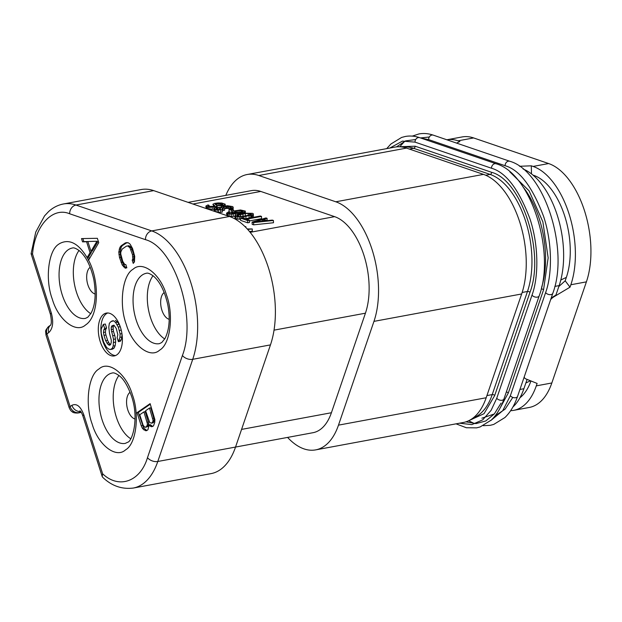 <?xml version="1.0" encoding="UTF-8"?>
<svg xmlns="http://www.w3.org/2000/svg" width="622" height="622" viewBox="0 0 622 622"><rect width="100%" height="100%" fill="white"/><g stroke="black" fill="none" stroke-linecap="round" stroke-linejoin="round"><path stroke-width="0.93" d="M81.14 412.199L78.908 412.619A7.775 4.136 79.5 0 1 78.007 413C74.982 413.132 73.038 412.72 72.175 411.748C71.25 411.367 70.255 410.022 69.174 407.713A7.775 1.524 162.3 0 1 70.107 406.547A7.775 6.414 55.4 0 0 73.645 411.336A7.775 6.414 55.4 0 0 78.908 412.619L80.588 411.461M45.686 331.643L45.981 335.04A7.775 1.524 -17.7 0 1 46.914 333.874A7.775 3.46 7.6 0 1 45.686 331.643C45.344 330.671 46.448 328.882 48.982 326.27A7.775 6.414 55.4 0 0 46.914 333.874L70.107 406.547L71.927 405.303C76.607 403.126 80.572 406.298 83.822 414.835L102.638 473.808C118.981 489.32 140.385 481.615 147.492 457.644L182.425 355.473C197.104 317.601 174.673 247.292 145.462 239.664A7.775 6.313 -71.1 0 1 151.752 230.917A79.344 42.179 79.5 0 1 190.736 282.365A79.344 42.179 79.5 0 1 192.727 359.314L157.794 461.485A7.775 4.789 -161.1 0 1 147.492 457.644M88.573 260.206C100.018 281.782 98.719 315.914 86.054 324.614L85.377 325.112C75.775 333.594 58.188 319.786 52.295 299.096C44.924 279.628 48.298 250.417 58.717 244.213L59.401 243.715C69.423 238.234 79.002 243.443 88.13 259.335L87.422 257.119L90.058 252.641L86.582 241.74L82.547 241.857L81.505 238.584L97.351 238.304L98.742 242.666L88.472 260.385L88.13 259.335M125.263 450.11C115.669 458.593 98.082 444.784 92.18 424.095C84.81 404.627 88.192 375.416 98.61 369.211L99.287 368.714C108.889 360.231 126.476 374.032 132.369 394.721C139.74 414.198 136.366 443.4 125.947 449.613L125.263 450.11M133.388 268.976C142.99 260.494 160.569 274.294 166.471 294.983C173.841 314.46 170.459 343.663 160.041 349.875L159.364 350.373C149.762 358.855 132.175 345.055 126.282 324.357C118.911 304.889 122.293 275.678 132.704 269.474L133.388 268.976M90.229 267.25A14.003 7.441 -100.5 0 0 87.881 284.822A14.003 7.441 -100.5 0 0 95.197 294.027M130.122 392.249A14.003 7.441 -100.5 0 0 127.774 409.82A14.003 7.441 -100.5 0 0 135.091 419.026M164.216 292.511A14.003 7.441 -100.5 0 0 161.868 310.09A14.003 7.441 -100.5 0 0 169.184 319.296M519.518 166.276L531.289 165.817L533.085 166.432A73.124 38.867 79.5 0 1 569.021 213.844A73.124 38.867 79.5 0 1 570.848 284.752L570.016 287.177L565.188 280.802L558.828 286.532M524.191 376.994A7.775 4.525 142.8 0 0 524.665 378.005A7.775 4.525 142.8 0 0 525.909 378.93L537.113 383.44L536.281 385.865A73.124 38.867 79.5 0 1 513.686 410.349L529.236 407.464A73.124 38.867 -100.5 0 0 551.831 382.981L586.398 281.867A73.124 38.867 -100.5 0 0 584.571 210.959A73.124 38.867 -100.5 0 0 548.635 163.547L473.622 137.936A73.124 38.867 -100.5 0 0 462.115 136.949L446.86 139.779A73.124 38.867 79.5 0 1 458.08 140.821L459.876 141.435L456.61 143.107M225.809 195.378A73.901 39.279 79.5 0 1 247.183 174.51A73.901 39.279 79.5 0 1 258.814 175.505L335.794 201.792A73.901 39.279 79.5 0 1 372.111 249.702A73.901 39.279 79.5 0 1 373.962 321.372L338.485 425.145A73.901 39.279 79.5 0 1 315.649 449.885A73.901 39.279 79.5 0 1 287.597 437.421M247.183 174.51L394.884 147.111A73.901 39.279 79.5 0 1 406.516 148.098L483.496 174.385A73.901 39.279 79.5 0 1 519.813 222.303A73.901 39.279 79.5 0 1 521.664 293.965L486.186 397.746A73.901 39.279 79.5 0 1 463.351 422.486L315.649 449.885M182.425 355.473A7.775 4.789 18.9 0 0 192.727 359.314L270.461 344.891L235.536 447.062L157.794 461.485A79.344 42.179 79.5 0 1 133.279 488.052L211.013 473.63A79.344 42.179 -100.5 0 0 235.536 447.062L312.967 432.71A59.665 31.714 -100.5 0 0 331.409 412.736L365.433 313.193A59.665 31.714 -100.5 0 0 363.94 255.331A59.665 31.714 -100.5 0 0 334.62 216.65L260.781 191.436A59.665 31.714 -100.5 0 0 251.389 190.635L188.116 202.368M270.461 344.891A79.344 42.179 -100.5 0 0 268.479 267.942A79.344 42.179 -100.5 0 0 229.487 216.495L153.688 190.62A79.344 42.179 -100.5 0 0 141.202 189.547L63.46 203.969A79.344 42.179 79.5 0 1 75.954 205.042L151.752 230.917L229.487 216.495M100.189 341.501A21.778 11.577 79.5 0 1 106.37 313.084A21.778 11.577 79.5 0 1 120.505 327.499A21.778 11.577 79.5 0 1 114.316 355.916A21.778 11.577 79.5 0 1 100.189 341.501M107.692 312.983A21.778 11.577 -100.5 0 0 102.778 341.019A21.778 11.577 -100.5 0 0 115.591 355.535M79.033 250.487A35.781 19.018 -100.5 0 0 76.428 292.068A35.781 19.018 -100.5 0 0 90.758 313.69M118.926 375.486A35.781 19.018 -100.5 0 0 116.322 417.067A35.781 19.018 -100.5 0 0 130.651 438.689M153.028 275.748A35.781 19.018 -100.5 0 0 150.415 317.329A35.781 19.018 -100.5 0 0 164.752 338.959M87.865 241.515L90.999 251.327L96.939 241.25L87.865 241.515L96.939 241.25M153.043 420.247L149.49 408.063L145.602 410.738L149.708 422.54L151.62 423.217L152.833 421.716L153.043 420.247L154.334 420.006L153.471 422.595L151.62 423.217M144.778 427.267L146.613 426.669L147.484 424.072L143.931 411.888L139.763 414.765L143.068 425.121L144.778 427.267M117.13 337.653L117.853 334.722L116.275 328.494L113.981 325.197L112.069 325.703L111.268 327.071L111.221 329.536L113.523 339.332L113.188 346.065L112.248 348.336L110.553 349.502L108.772 349.105L106.556 347.379L103.625 342.084L101.207 333.19L101.161 329.155L103.369 324.389L104.644 328.385L103.835 329.753L103.454 332.451L103.967 335.351L105.662 340.677L108.174 344.642L109.62 345.272L110.638 344.572L111.229 342.535L111.268 340.071L109.488 333.174L108.803 327.141L109.309 323.541L110.459 321.939L113.391 320.734L115.599 322.46L118.312 327.086L120.1 333.983L119.937 337.349L118.405 341.649L117.13 337.653M98.222 241.033L92.297 251.086L90.999 251.327L91.356 252.4L88.721 256.878L89.35 258.861M149.49 408.063L150.788 407.822L154.334 420.006M154.093 418.178L152.794 418.419M152.833 421.716L154.132 421.475M152.172 422.836L153.471 422.595M143.931 411.888L145.229 411.647L148.782 423.831L147.912 426.428L145.781 427.236M147.243 422.245L148.534 422.004M147.484 424.072L148.782 423.831M147.274 425.549L148.572 425.308M146.613 426.669L147.912 426.428M114.075 325.298L112.069 325.703M114.013 325.337L113.212 326.705L111.268 327.071M113.212 326.705L113.165 329.178L111.221 329.536M113.165 329.178L113.468 331.409L111.525 331.767M113.468 331.409L114.743 335.406L112.8 335.763M114.743 335.406L115.467 338.967L113.523 339.332M115.467 338.967L115.638 342.1L113.694 342.465M115.638 342.1L115.124 345.7L113.188 346.065M115.124 345.7L114.191 347.97L112.248 348.336M114.191 347.97L112.496 349.144L110.553 349.502M104.644 328.385L106.587 328.019L105.312 324.023L103.369 324.389M106.587 328.019L105.779 329.388L103.835 329.753M105.779 329.388L105.398 332.094L103.454 332.451M105.398 332.094L105.911 334.986L103.967 335.351M105.911 334.986L107.606 340.32L105.662 340.677M107.606 340.32L108.796 342.753L106.86 343.111M108.796 342.753L110.117 344.277L108.174 344.642M110.117 344.277L110.654 344.51M113.391 320.734L111.812 320.999M115.327 320.369L117.542 322.103L115.599 322.46M117.542 322.103L119.066 324.295L117.123 324.653M120.248 326.729L118.312 327.086M119.066 324.295L120.225 326.659M121.228 330.072L119.377 330.414M121.943 333.641L120.1 333.983M122.021 334.162L121.881 336.992L119.937 337.349M121.881 336.992L121.158 339.923L119.214 340.281M121.158 339.923L120.349 341.291L118.405 341.649M128.964 245.713L126.383 246.172L128.964 245.713L131.226 247.478L133.761 254.375L134.15 258.768L133.489 259.887L134.22 262.181M127.113 242.541L122.472 245.535L121.251 247.043L120.069 251.84L120.808 257.321L122.371 262.227L124.773 266.558L126.484 267.895M82.874 238.56L83.846 241.616L87.881 241.515M151.037 425.603L149.746 425.837L149.117 424.943L150.415 424.702L152.693 426.467M150.283 404.176L138.348 412.402L143.674 428.014L146.854 430.486M121.251 247.043L119.96 247.276L121.173 245.776L125.341 242.907L128.365 242.813L130.169 244.228L132.572 248.559L134.725 256.381L134.453 261.893L133.24 263.394L132.191 260.128L132.851 259.009L132.47 254.616L129.928 247.719L127.673 245.954M120.069 251.84L118.779 252.081L119.96 247.276M119.191 249.134L120.489 248.893M122.472 245.535L121.173 245.776M126.639 242.666L125.341 242.907M133.489 259.887L132.191 260.128M134.15 258.768L132.851 259.009M134.181 256.746L132.883 256.987M133.761 254.375L132.47 254.616M132.198 249.469L130.9 249.71M131.226 247.478L129.928 247.719M130.146 246.226L128.855 246.468M126.383 246.172L122.215 249.049L120.792 252.027L120.761 254.04L122.744 261.318L124.797 264.56L125.8 264.529L126.841 267.802L125.279 268.214L122.223 265.003L119.51 257.562L118.779 252.081M124.773 266.558L123.475 266.799M123.521 264.762L122.223 265.003M122.371 262.227L121.072 262.468M120.808 257.321L119.51 257.562M120.209 254.406L118.919 254.647M88.721 256.878L87.422 257.119M91.356 252.4L90.058 252.641M87.873 241.499L86.582 241.74M83.846 241.616L82.547 241.857M149.117 424.943L147.935 429.748L146.551 430.704L143.907 429.864L142.376 428.255L141.233 425.72L137.058 412.643L150.12 403.639L154.886 419.64L154.746 422.392L153.494 425.914L151.379 426.708L149.746 425.837M146.839 430.494L145.54 430.727M145.206 429.623L143.907 429.864M143.674 428.014L142.376 428.255M142.524 425.479L141.233 425.72M138.348 412.402L137.058 412.643M152.67 426.467L151.379 426.708M133.279 488.052C121.85 489.467 111.672 485.899 102.731 477.338L102.195 476.506L102.638 473.808M241.624 216.37L246.693 215.71M63.46 203.969C57.916 205.042 52.94 207.593 48.532 211.635L44.543 215.888L35.757 232.06L31.1 253.698L32.531 254.118C34.855 225.732 52.59 206.488 69.672 213.781A7.775 6.313 -71.1 0 1 75.954 205.042L153.688 190.62M262.328 221.199L262.29 219.698L265.641 220.841L254.289 222.062L262.29 219.698M237.083 215.43L245.293 213.517L249.469 213.432L251.335 214.069L249.772 215.041L242.961 216.308L238.786 216.394L237.495 216.145L237.083 215.43L237.091 215.873M238.49 214.777L238.529 216.339M240.45 214.318L240.504 216.433M242.961 213.851L243.015 216.114M245.293 213.517L245.356 215.78M248.194 213.369L248.24 215.406M249.469 213.432L249.508 215.103M250.759 213.68L250.783 214.574M235.87 212.374L235.831 210.85L236.904 210.656L236.959 212.53M236.904 210.656L238.172 210.516L238.226 212.584M238.172 210.516L239.618 210.446L239.672 212.53M239.618 210.446L240.893 210.5L240.939 212.359M240.893 210.5L241.81 210.625L241.849 212.156M241.81 210.625L243.116 211.076L243.132 211.667M243.116 211.076L242.456 211.978L239.229 212.576L235.948 212.405L234.642 211.954L234.603 211.379L234.611 211.915M234.603 211.379L234.945 211.115L234.968 212.071M234.945 211.115L235.831 210.85M244.757 226.4L245.892 226.781L245.317 226.952M247.261 228.974L252.229 228.943L247.673 229.425M252.112 222.077L265.967 217.933L267.087 218.314L263.534 219.364L267.266 220.639L272.312 220.095L273.423 220.476L253.605 222.583L252.112 222.077L252.167 224.34L253.659 224.845L253.605 222.583M240.551 218.128L242.347 217.793L245.325 218.812L260.377 216.021L261.497 216.402L246.444 219.201L249.43 220.219L247.634 220.546L240.551 218.128L240.613 220.39L247.696 222.808L247.634 220.546M245.869 216.355L237.184 216.79L234.945 216.028L235.093 215.507L237.557 214.458L244.36 213.198L252.548 213.346L253.309 213.797L252.649 214.707L245.869 216.355L245.931 218.617L245.091 218.734M233.126 211.06L240.489 209.987L245.293 211.06L244.275 212.032L240.535 213.027L231.174 214.17L226.556 213.159L228.461 211.923L229.394 212.242L228.74 213.152L230.77 213.657L237.814 213.035L233.04 212.351L232.465 211.97L233.126 211.06M230.801 209.132L233.405 210.026L231.617 210.36L229.005 209.466L230.801 209.132M227.458 205.727L232.791 206.605L233.048 207.639L231.462 208.222L230.529 207.903L231.4 207.453L230.809 206.869L226.579 206.185L223.189 206.908L224.534 207.942L219.434 207.709L216.207 208.308L217.366 209.272L222.311 209.824L217.055 209.917L214.069 208.899L214.73 207.989L215.974 207.662L221.58 207.305L221.362 206.854L222.07 206.527L227.458 205.727M209.078 205.307L208.207 205.765L209.521 206.403L213.696 206.317L214.738 205.727L212.817 204.319L214.567 203.402L218.167 202.935L221.805 203.044L225.164 204.187L225.016 204.708L222.536 205.555L221.424 205.174L222.824 204.521L222.435 204.203L217.117 203.518L215.181 204.366L217.078 205.392L216.417 206.302L212.118 207.095L208.479 206.986L205.866 206.1L207.958 204.926L209.078 205.307L209.101 206.255M245.915 227.551L245.892 226.781M249.476 231.508L252.291 231.205L252.229 228.943M267.11 220.585L267.087 218.314M253.659 224.845L273.486 222.738L273.423 220.476M249.445 220.911L261.559 218.664L261.497 216.402M247.696 222.808L249.484 222.482L249.43 220.219M243.933 218.338L243.894 216.627M242.658 217.902L242.634 216.759M240.854 218.073L240.823 216.899M240.582 219.162L239.252 219.169L239.19 216.907M239.252 219.169L237.239 219.053L237.184 216.79M237.239 219.053L235.761 218.734L235.707 216.472M235.761 218.734L235.007 218.291L234.945 216.028M253.17 214.318L253.372 216.059L253.309 213.797M253.224 216.58L252.711 216.969L252.649 214.707M252.711 216.969L251.646 217.366L251.591 215.103M251.646 217.366L250.759 217.622L250.705 215.36M250.759 217.622L249.158 218.019L249.095 215.756M249.158 218.019L245.931 218.617M235.272 213.432L235.264 212.926M233.996 213.587L233.973 212.67M233.071 213.665L233.04 212.351M232.511 213.696L232.465 211.97M245.348 213.089L245.293 211.06M245.192 213.113L245.154 211.581M244.306 213.206L244.275 212.032M242.883 213.4L242.86 212.499M240.558 213.805L240.535 213.027M238.047 214.341L238.024 213.494M235.365 215.298L235.334 213.89M234.953 216.199L233.227 216.363L233.164 214.1M233.227 216.363L231.236 216.433L231.174 214.17M231.236 216.433L229.223 216.316L229.168 214.054M227.932 215.966L227.877 213.805M229.223 216.316L228.608 216.192M227.185 215.71L227.131 213.548M226.89 215.609L226.556 213.159M229.425 213.385L229.394 212.242M228.709 213.113L228.694 212.568M233.437 210.959L233.405 210.026M232.48 212.475L231.679 212.623L231.617 210.36M231.679 212.623L229.067 211.729L229.005 209.466M233.048 207.639L233.11 209.902L233.203 207.313M232.395 209.676L232.348 207.966M231.485 209.365L231.462 208.222M230.56 209.179L230.529 207.903M230.84 207.795L230.809 206.869M230.552 209.031L229.751 208.751L229.697 206.488M229.751 208.751L228.461 208.502L228.406 206.24M228.461 208.502L227.73 208.44L227.675 206.177M227.73 208.44L226.641 208.448L226.579 206.185M226.641 208.448L225.739 208.518L225.677 206.255M224.278 207.849L224.247 206.52M225.739 208.518L224.558 208.735M223.197 207.336L223.189 206.908M223.104 208.207L223.158 210.469L224.589 210.205L224.534 207.942M223.158 210.469L222.412 210.213L222.357 207.95M220.569 209.544L220.522 207.701M219.48 209.56L219.434 207.709M217.661 209.326L217.622 207.849M216.938 209.124L216.907 207.981M216.215 208.743L216.207 208.308M220.693 210.026L220.748 212.289L222.373 212.086L222.311 209.824M220.748 212.289L218.571 212.304L218.516 210.034M218.571 212.304L217.109 212.18L217.055 209.917M215.445 211.698L215.391 209.536M217.109 212.18L216.308 211.993M215.072 211.573L215.018 209.412M214.582 211.41L214.123 211.161L214.069 208.899M214.123 211.161L214.038 208.51M221.378 207.305L221.362 206.854M208.564 206.076L208.549 205.501M214.559 206.061L214.543 205.47M213.455 206.356L213.424 205.089M225.203 205.882L225.164 204.187M225.047 205.905L225.016 204.708M223.811 206.107L223.788 205.229M222.559 206.403L222.536 205.555M221.463 206.807L221.424 205.174M222.451 204.801L222.435 204.203M221.448 206.107L221.004 205.952L220.95 203.689M221.004 205.952L219.9 205.765L219.846 203.503M219.9 205.765L218.625 205.711L218.571 203.448M218.625 205.711L217.179 205.781L217.117 203.518M216.075 204.863L216.044 203.721M215.352 204.506L215.344 204.047M217.148 207.468L217.109 205.781M216.448 207.569L216.417 206.302M215.204 207.865L215.173 206.628M214.054 209.109L213.735 206.893M213.797 209.163L212.18 209.365L212.118 207.095M212.18 209.365L209.995 209.373L209.941 207.11M209.995 209.373L208.533 209.249L208.479 206.986M207.429 208.961L207.375 206.799M208.533 209.249L208.005 209.163M206.496 208.65L206.442 206.481M206.201 208.549L205.866 206.1M398.515 146.761L415.123 146.201L491.621 172.317C521.897 180.232 545.167 253.131 529.944 292.402L494.692 395.522L484.048 413.669L468.755 420.705M501.06 403.118L494.342 413.91L485.766 420.97L476.024 423.605L465.932 421.833M396.455 146.878L405.598 140.883L415.69 139.553M509.822 171.812L529.089 190.837L542.874 221.836L548.153 257.866L543.542 289.883L508.298 392.995L499.482 409.19M494.288 413.972L481.879 418.194M420.449 137.936L429.289 137.027M495.174 415.776L505.126 409.144L512.792 397.404M527.083 379.404L523.895 388.719A72.346 38.455 79.5 0 1 512.893 407.006M523.133 169.036A72.346 38.455 79.5 0 1 559.147 285.607L555.897 295.123L553.759 296.399A7.775 4.525 142.8 0 0 550.991 298.607M533 175.116L533.808 175.396A63.016 33.502 79.5 0 1 566.354 277.373L565.188 280.802M530.947 380.959A63.016 33.502 79.5 0 1 519.945 397.753M524.548 377.834A7.775 4.525 -37.2 0 1 524.416 377.671A7.775 4.525 -37.2 0 1 524.121 377.189M531.289 165.817L531.499 173.911M513.686 410.349A73.124 38.867 79.5 0 1 510.646 410.683M570.016 287.177L554.015 296.733A7.775 4.525 142.8 0 0 550.641 299.617M73.645 411.336A7.775 1.85 124.6 0 1 72.175 411.748M67.635 250.184A35.781 19.018 79.5 0 1 72.339 248.03C73.66 247.447 75.985 248.341 79.305 250.697C85.883 256.233 90.726 265.889 93.844 279.667C96.231 294.136 95.283 305.34 91.006 313.27L87.772 317.259L85.393 318.394A35.781 19.018 79.5 0 1 62.177 294.711A35.781 19.018 79.5 0 1 67.635 250.184M102.07 419.71A35.781 19.018 79.5 0 1 107.528 375.183A35.781 19.018 79.5 0 1 112.232 373.029C113.554 372.446 115.871 373.332 119.191 375.696C123.716 378.992 127.907 386.052 131.755 396.859C139.375 419.609 131.903 441.768 127.665 442.258L125.286 443.393A35.781 19.018 79.5 0 1 102.07 419.71M141.629 275.453A35.781 19.018 79.5 0 1 146.325 273.291C147.655 272.708 149.98 273.602 153.3 275.966C159.877 281.509 164.729 291.166 167.831 304.943C170.319 318.511 169.378 329.714 164.993 338.531L161.759 342.52L159.38 343.655A35.781 19.018 79.5 0 1 136.164 319.972A35.781 19.018 79.5 0 1 141.629 275.453M533.085 166.432L548.635 163.547M431.893 135.06A4.043 3.281 108.9 0 0 428.62 139.6L505.118 165.724A4.043 3.281 -71.1 0 1 508.384 161.176A4.043 3.281 -71.1 0 1 509.791 161.269L433.301 135.153A4.043 3.281 108.9 0 0 431.893 135.06M421.203 138.193L428.62 139.6M483.271 425.681L490.237 425.324L493.72 424.429L504.916 417.541C510.312 412.332 514.526 405.28 517.558 396.401A4.043 2.488 -161.1 0 1 515.716 397.715A4.043 2.488 -161.1 0 1 510.359 395.716L502.708 410.753L490.75 420.581M517.558 396.401L552.81 293.289A4.043 2.488 -161.1 0 1 550.968 294.603A4.043 2.488 -161.1 0 1 545.611 292.604L510.359 395.716M505.118 165.724C519.564 169.829 532.409 186.779 543.651 216.565C553.098 245.441 551.644 276.526 545.611 292.604M418.287 137.579A4.043 3.281 108.9 0 0 415.022 142.127L491.512 168.243A4.043 3.281 -71.1 0 1 494.778 163.695A4.043 3.281 -71.1 0 1 496.185 163.796L419.694 137.672A4.043 3.281 108.9 0 0 418.287 137.579M389.8 148.052L402.442 141.116L415.022 142.127M456.043 423.839L466.36 427.749L476.631 427.85L480.122 426.949L491.31 420.06C496.706 414.851 500.92 407.807 503.952 398.927A4.043 2.488 -161.1 0 1 502.109 400.241A4.043 2.488 -161.1 0 1 496.753 398.243L491.092 410.372L482.734 419.834L471.888 424.601L459.502 423.201M503.952 398.927L539.204 295.815A4.043 2.488 -161.1 0 1 537.361 297.129A4.043 2.488 -161.1 0 1 532.004 295.131L496.753 398.243M491.512 168.243C505.958 172.356 518.802 189.306 530.045 219.084C539.492 247.968 538.046 279.045 532.004 295.131M483.496 174.385L335.794 201.792M250.145 232.317L334.62 216.65M145.462 239.664L69.672 213.781M46.914 333.874L48.734 332.622C52.862 328.727 53.741 322.219 51.346 313.091L32.531 254.118M50.522 325.22A7.775 6.414 55.4 0 0 48.734 332.622M71.927 405.303A7.775 6.414 55.4 0 0 80.533 411.399M102.195 476.506L82.889 416.001A7.775 1.524 -17.7 0 1 83.822 414.835M51.346 313.091A7.775 1.524 162.3 0 0 50.413 314.258L31.1 253.737M241.569 429.405L331.409 412.736M274.03 330.15L365.433 313.193M192.944 204.016L260.781 191.436M373.962 321.372L521.664 293.965M486.186 397.746L338.485 425.145M406.516 148.098L258.814 175.505M409.393 149.086L413.614 148.3A72.346 38.455 -100.5 0 0 403.103 147.189M473.225 417.891A72.346 38.455 -100.5 0 0 492.22 394.597L527.472 291.485A72.346 38.455 -100.5 0 0 490.113 174.417L485.696 175.241M491.621 172.317A1.866 1.516 108.9 0 1 490.113 174.417L413.614 148.3A1.866 1.516 -71.1 0 0 415.123 146.201M529.944 292.402A1.866 1.151 -161.1 0 0 527.472 291.485L522.153 292.472M494.692 395.522A1.866 1.151 -161.1 0 0 492.22 394.597L486.925 395.576M541.575 287.434A72.346 38.455 -100.5 0 0 522.9 186.755M541.218 288.935A1.866 1.151 -161.1 0 1 543.542 289.883M506.308 392.039A1.866 1.151 -161.1 0 1 508.298 392.995M519.93 389.458L523.895 388.719M559.147 285.607L554.824 286.408M566.354 277.373L560.803 280.017M533.241 175.318L533.808 175.396M525.862 382.981L530.496 380.773M586.398 281.867L570.848 284.752M458.08 140.821L473.622 137.936M536.281 385.865L551.831 382.981M433.301 135.153C428.426 133.489 423.636 133.092 418.909 133.948L412.277 136.117M404.798 141.21L400.374 146.014M468.661 420.752L474.454 423.613M419.694 137.672C414.827 136.016 410.03 135.612 405.311 136.475L401.602 137.446L390.888 144.016L386.697 148.627M81.264 412.394L78.007 413M45.981 335.04L69.174 407.713M50.538 325.197L48.982 326.27M50.794 325.018L50.468 325.298C51.618 323.961 51.603 320.276 50.413 314.258M82.889 416.001C81.77 412.985 80.782 411.251 79.927 410.815M539.204 295.815C555.734 252.283 531.009 173.398 496.185 163.796M552.81 293.289C569.34 249.764 544.615 170.879 509.791 161.269"/></g></svg>
